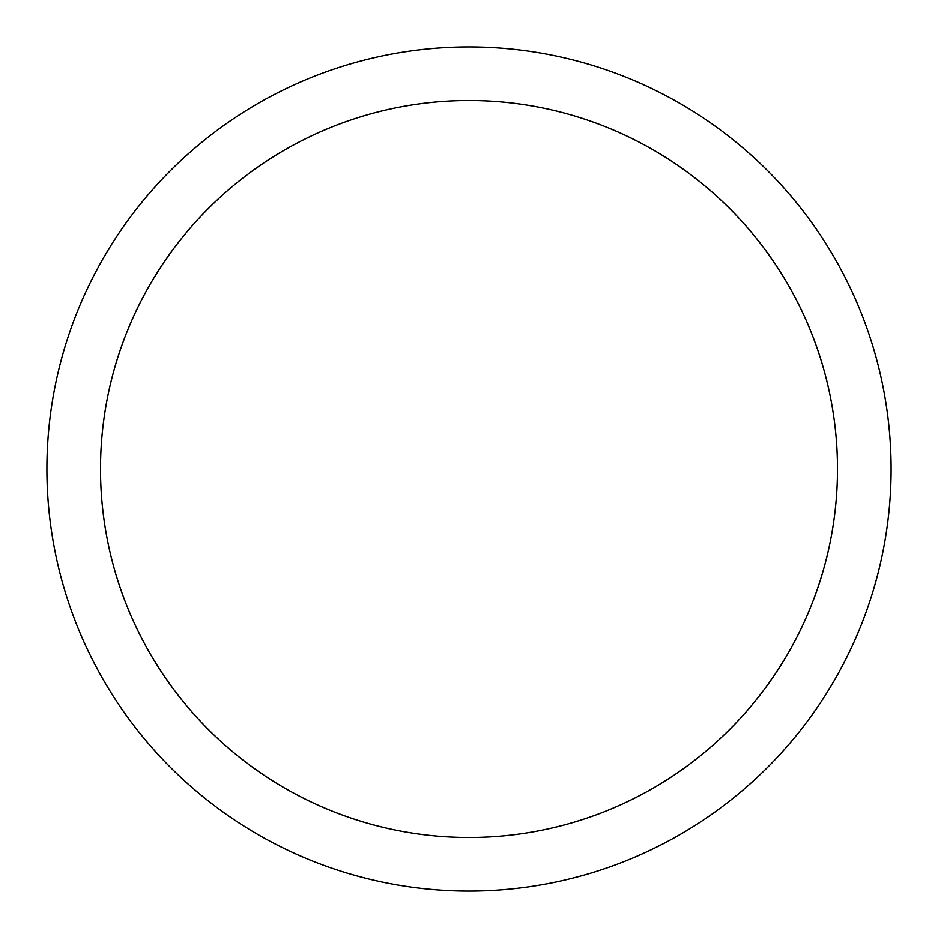 <?xml version="1.0" encoding="UTF-8"?>
<svg xmlns="http://www.w3.org/2000/svg" width="938" height="938" viewBox="0 0 938 938"><rect width="100%" height="100%" fill="white"/><g stroke="black" fill="none" stroke-linecap="round" stroke-linejoin="round"><path stroke-width="1.41" d="M837.493 469A368.493 368.493 0 0 0 469 100.507A368.493 368.493 0 0 0 100.507 469A368.493 368.493 0 0 0 469 837.493A368.493 368.493 0 0 0 837.493 469M46.9 469A422.1 422.1 0 0 1 469 46.9A422.1 422.1 0 0 1 891.1 469A422.1 422.1 0 0 1 469 891.1A422.1 422.1 0 0 1 46.9 469"/></g></svg>
